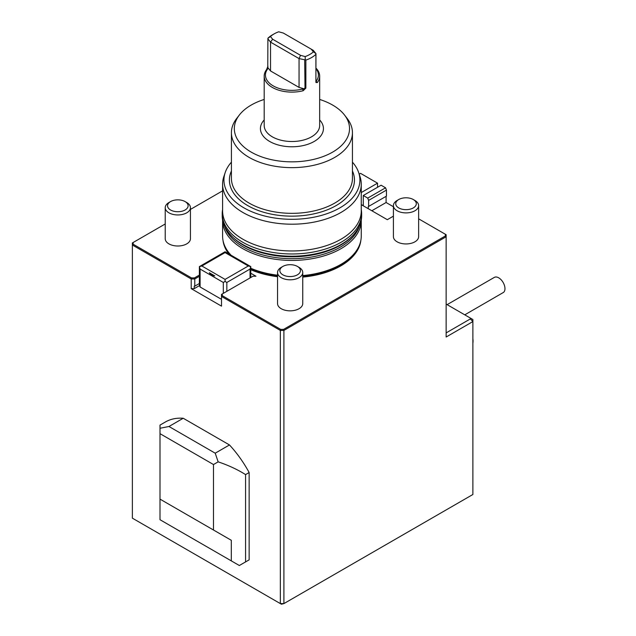 <?xml version="1.0" encoding="UTF-8"?>
<svg xmlns="http://www.w3.org/2000/svg" width="636" height="636" viewBox="0 0 636 636"><rect width="100%" height="100%" fill="white"/><g stroke="black" fill="none" stroke-linecap="round" stroke-linejoin="round"><path stroke-width="0.95" d="M472.874 343.178A15.129 8.737 -120 0 0 472.874 338.686M447.116 304.644L494.315 277.399A8.825 5.096 60 0 1 502.869 282.042A8.825 5.096 60 0 1 503.625 292.329L464.765 314.836M470.354 318.064L472.874 319.518L472.874 321.578L446.138 337.016L446.138 236.767L283.902 330.426L283.902 603.596L281.382 604.2L280.341 603.596L283.902 603.596L472.874 494.498L472.874 321.578L470.354 318.914L470.354 318.064L446.138 304.08M446.138 332.898L470.354 318.914M393.414 206.74L386.092 202.51L386.092 196.341L368.268 206.628L386.45 196.134L386.45 190.092L385.559 187.795L381.107 185.219L363.275 195.514L363.275 205.81L361.256 204.641M377.538 187.278L377.538 183.16L360.564 173.366L359.189 174.153M377.538 183.16L361.256 192.565M363.275 204.776L362.385 205.293M385.559 187.795L367.735 198.09L363.275 195.514M386.45 190.092L368.626 200.388L367.735 198.09M368.626 206.422L368.626 200.388M386.092 202.51L371.837 210.747M393.414 216.153L387.308 219.682L368.268 208.688L368.268 206.628M445.375 234.271L446.138 234.708L446.138 236.767L445.375 235.964L445.375 234.271L418.631 218.824M280.341 603.596L280.341 330.426L221.511 296.463L221.511 306.139L191.205 288.641L191.205 278.966L132.375 245.003L132.375 518.165L280.341 603.596M283.592 329.376L283.902 330.426L280.341 330.426L280.651 329.376L283.592 329.376L445.375 235.964M183.232 418.257A81.941 47.31 -120 0 0 165.384 421.986L160.002 425.094L160.002 428.267L168.969 426.494L183.232 418.257L229.477 444.954A81.941 47.31 -120 0 1 249.145 472.54L249.145 559.855L242.904 563.456M168.969 426.494L215.214 453.19L218.156 461.847C228.419 465.29 237.554 469.543 245.576 474.599L249.145 472.54M245.576 474.599L245.576 561.914L249.145 559.855M245.576 561.914L239.335 565.515L160.002 519.715L160.002 499.125L231.313 540.298L231.313 560.88M133.131 244.2L132.375 245.003L132.375 242.944L133.131 242.507L133.131 244.2L191.516 277.908L194.457 277.908L194.767 278.966L191.205 278.966L191.516 277.908M222.592 190.848L190.434 209.419M165.225 223.975L133.131 242.507M368.268 208.688L363.275 205.81M250.775 273.218L255.958 276.215L253.017 276.215L221.511 294.404L221.511 296.463L222.266 295.661L280.651 329.376M222.266 293.967L222.266 295.661M250.051 277.924L250.051 269.052L250.775 266.595L225.072 251.761L225.072 252.595L201.866 265.999L199.378 266.603L200.101 269.052L223.308 282.456L225.072 281.438L225.072 279.395L248.286 265.999L250.775 266.595L250.775 277.511M225.072 281.438L226.837 282.456L250.051 269.052M211.836 275.229L214.801 275.913L209.324 272.757L210.46 274.347A15.129 8.737 180 0 0 211.701 275.157A15.129 8.737 180 0 0 213.108 275.873M214.801 275.913A15.129 8.737 180 0 1 209.324 272.757M225.072 251.761L199.378 266.603L199.378 284.713L199.95 286.9L221.511 299.341L201.008 287.512M199.378 276.302L194.767 278.966L194.767 286.168L199.378 283.505M194.457 277.908L199.378 275.07M191.205 288.641L194.234 288.641L194.234 286.168L194.767 286.168M194.234 288.641L199.481 285.612M398.748 199.529L397.11 200.475A12.609 7.274 0 0 0 393.414 205.619L393.414 236.664A12.609 7.274 0 0 0 401.197 243.389A12.609 7.274 0 0 0 414.934 241.807A12.609 7.274 0 0 0 418.631 236.664L418.631 205.619A12.609 7.274 0 0 0 414.934 200.475L413.297 199.529A10.287 5.939 0 0 0 398.748 199.529A10.287 5.939 0 0 0 398.748 207.924A10.287 5.939 0 0 0 413.297 207.924A10.287 5.939 0 0 0 413.297 199.529M170.559 201.588L168.922 202.534A12.609 7.274 0 0 0 165.225 207.678L165.225 238.723A12.609 7.274 0 0 0 173.008 245.448A12.609 7.274 0 0 0 186.746 243.866A12.609 7.274 0 0 0 190.434 238.723L190.434 207.678A12.609 7.274 0 0 0 186.746 202.534L185.108 201.588A10.287 5.939 0 0 0 170.559 201.588A10.287 5.939 0 0 0 170.559 209.983A10.287 5.939 0 0 0 185.108 209.983A10.287 5.939 0 0 0 185.108 201.588M282.869 266.428L281.231 267.374A12.609 7.274 0 0 0 277.542 272.518L277.542 303.563A12.609 7.274 0 0 0 285.318 310.288A12.609 7.274 0 0 0 299.055 308.714A12.609 7.274 0 0 0 302.752 303.563L302.752 272.518A12.609 7.274 0 0 0 299.055 267.374L297.417 266.428A10.287 5.939 0 0 0 282.869 266.428A10.287 5.939 0 0 0 282.869 274.824A10.287 5.939 0 0 0 297.417 274.824A10.287 5.939 0 0 0 297.417 266.428M360.851 240.4A69.078 39.885 180 0 1 302.752 277.081M277.542 276.7A69.078 39.885 180 0 1 250.775 269.728M228.833 253.931A69.078 39.885 180 0 1 223.005 240.4M361.256 220.143A69.332 40.028 180 0 1 361.256 220.398L361.256 236.043A69.332 40.028 180 0 1 360.008 243.628A69.332 40.028 180 0 1 302.752 275.587M277.542 275.205A69.332 40.028 180 0 1 250.775 268.257M231.075 255.227A69.332 40.028 180 0 1 223.848 243.628A69.332 40.028 180 0 1 222.592 236.043L222.592 220.398A69.332 40.028 180 0 1 222.6 220.143M361.256 220.398A69.332 40.028 180 0 1 291.924 260.426A69.332 40.028 180 0 1 222.592 220.398M359.189 226.527A68.457 39.527 180 0 1 291.924 258.693A68.457 39.527 180 0 1 224.667 226.527M361.256 209.546A69.714 40.251 180 0 1 361.638 213.736L361.638 215.954A69.714 40.251 180 0 1 359.006 226.901A69.714 40.251 180 0 1 291.924 256.197A69.714 40.251 180 0 1 224.842 226.901A69.714 40.251 180 0 1 222.218 215.954L222.218 213.736A69.714 40.251 180 0 1 222.592 209.546M361.638 213.736A69.714 40.251 180 0 1 291.924 253.979A69.714 40.251 180 0 1 222.218 213.736M352.439 162.164A67.98 39.249 180 0 1 358.68 172.618L360.008 176.585A69.332 40.028 180 0 1 361.256 184.17L361.256 210.929A69.332 40.028 180 0 1 291.924 250.958A69.332 40.028 180 0 1 222.592 210.929L222.592 184.17A69.332 40.028 180 0 1 223.848 176.585L225.176 172.618A67.98 39.249 180 0 1 231.417 162.164M361.256 184.17A69.332 40.028 180 0 1 291.924 224.198A69.332 40.028 180 0 1 222.592 184.17M358.68 172.618A67.98 39.249 180 0 1 291.924 219.301A67.98 39.249 180 0 1 225.176 172.618M319.662 99.447A57.598 33.255 180 0 1 344.505 115.013L347.161 118.447A60.507 34.932 180 0 1 352.439 132.709A60.507 34.932 180 0 1 291.924 167.642A60.507 34.932 180 0 1 231.417 132.709A60.507 34.932 180 0 1 236.687 118.447L239.351 115.013A57.598 33.255 180 0 1 251.196 105.075A57.598 33.255 180 0 1 264.194 99.447M344.505 115.013A57.598 33.255 180 0 1 291.924 161.846A57.598 33.255 180 0 1 239.351 115.013M319.662 119.95A31.514 18.198 180 0 1 291.924 146.781A31.514 18.198 180 0 1 264.194 119.95M315.957 68.1A27.73 16.011 180 0 1 319.662 76.097L319.662 125.499A27.73 16.011 180 0 1 291.924 141.51A27.73 16.011 180 0 1 264.194 125.499L264.194 76.097A27.73 16.011 180 0 1 266.579 69.594L267.955 66.192M319.662 76.097A27.73 16.011 180 0 1 317.269 82.601L315.901 82.29L315.901 54.298A27.73 16.011 180 0 1 305.868 60.086L305.868 88.086L303.189 90.725A27.73 16.011 180 0 1 264.194 76.097M267.931 38.319L270.467 36.546L272.629 39.225L270.531 42.127L267.899 38.868L267.955 38.2A27.73 16.011 180 0 1 272.319 34.924L274.1 33.899A25.209 14.556 180 0 1 278.695 31.8L283.33 33.048L313.317 50.363L315.957 53.623L315.901 82.29M315.957 53.623L313.389 51.834L311.227 49.155M315.901 54.298L315.925 53.742M315.957 68.648A26.473 15.28 0 0 1 316.116 81.273L316.092 82.616L315.957 81.623M272.629 39.225L300.526 55.332L305.161 56.58L305.28 59.887L299.055 58.599L270.531 42.127L270.531 70.954L267.764 67.519L267.899 38.868M313.389 51.834A25.209 14.556 180 0 1 305.161 56.58M270.467 36.546A25.209 14.556 180 0 1 274.1 33.899M300.526 55.332L299.055 58.599L299.055 87.418L270.531 70.954M299.055 87.418L305.01 89.016L302.672 89.032A26.473 15.28 0 0 1 273.21 85.876A26.473 15.28 0 0 1 267.732 68.863L267.899 66.867M305.01 89.016L304.708 60.118M316.116 81.273L317.269 82.601M267.732 68.863L266.579 69.594M302.672 89.032L303.189 90.725M305.28 59.887L305.868 60.086M277.542 272.518A12.609 7.274 0 0 0 281.231 277.67A12.609 7.274 0 0 0 299.055 277.67A12.609 7.274 0 0 0 302.752 272.518M165.225 207.678A12.609 7.274 0 0 0 168.922 212.822A12.609 7.274 0 0 0 186.746 212.822A12.609 7.274 0 0 0 190.434 207.678M393.414 205.619A12.609 7.274 0 0 0 397.11 210.762A12.609 7.274 0 0 0 414.934 210.762A12.609 7.274 0 0 0 418.631 205.619M215.214 453.19L229.477 444.954M160.002 428.267L160.002 433.665L213.489 464.542L213.489 530.003L231.313 540.298M213.489 530.003L160.002 499.125L160.002 433.665M213.489 464.542L218.156 461.847M226.837 291.328L226.837 282.456M248.286 265.999L225.072 252.595M225.072 279.395L201.866 265.999M200.101 286.987L200.101 269.052M223.308 293.363L223.308 282.456M360.04 243.524A69.078 39.885 180 0 1 302.752 276.255M277.542 275.873A69.078 39.885 180 0 1 250.775 268.901M230.113 254.67A69.078 39.885 180 0 1 223.816 243.524M360.008 243.628L359.777 244.319A69.101 39.893 180 0 1 302.752 276.159M277.542 275.778A69.101 39.893 180 0 1 250.775 268.805M230.256 254.758A69.101 39.893 180 0 1 224.079 244.319L223.848 243.628M231.417 170.957A62.527 36.101 0 0 0 291.924 216.153A62.527 36.101 0 0 0 352.439 170.957M352.439 132.709L352.439 178.406A60.507 34.932 180 0 1 291.924 213.338A60.507 34.932 180 0 1 231.417 178.406L231.417 132.709M304.708 88.118L305.868 88.086M359.006 226.901C352.916 238.413 341.246 246.855 324.002 252.23C308.444 256.841 292.194 257.985 275.253 255.64C250.163 251.649 233.364 242.07 224.842 226.901"/></g></svg>
